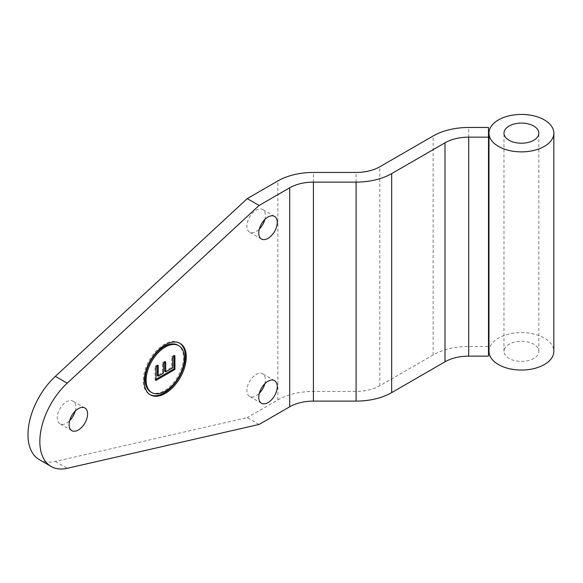 <?xml version="1.0" encoding="UTF-8"?>
<svg xmlns="http://www.w3.org/2000/svg" width="583" height="583" viewBox="0 0 583 583"><rect width="100%" height="100%" fill="white"/><g stroke="black" fill="none" stroke-linecap="round" stroke-linejoin="round"><path stroke-width="0.44" stroke-dasharray="2.92 2.19" d="M259.078 424.468L247.228 417.625L55.356 461.459A54.445 31.431 -60 0 1 39.265 459.623M264.828 219.499A13.074 7.55 120 0 0 262.678 209.537A13.074 7.55 120 0 0 252.599 213.035A13.074 7.55 120 0 0 246.893 226.197A13.074 7.55 120 0 0 249.604 232.18A13.074 7.55 120 0 0 259.304 229.061M264.828 383.745A13.074 7.55 120 0 0 262.678 373.776A13.074 7.55 120 0 0 252.599 377.281A13.074 7.55 120 0 0 246.893 390.442A13.074 7.55 120 0 0 249.604 396.425A13.074 7.55 120 0 0 259.304 393.306M75.178 411.117A13.074 7.55 120 0 0 73.028 401.148A13.074 7.55 120 0 0 62.949 404.653A13.074 7.55 120 0 0 57.243 417.814A13.074 7.55 120 0 0 59.954 423.797A13.074 7.55 120 0 0 69.654 420.678M173.989 356.3L173.989 355.207L171.745 356.505L171.745 367.297L164.705 371.356M174.936 355.754L173.989 355.207M172.692 357.051L171.745 356.505M172.692 367.844L171.745 367.297M164.705 362.393L164.705 361.292L162.46 362.59L162.46 372.654L157.264 375.649M165.652 361.846L164.705 361.292M163.408 363.136L162.46 362.59M163.408 373.2L162.46 372.654M157.264 365.956L157.264 364.863L155.027 366.16L155.027 379.861L155.974 379.314M158.219 365.41L157.264 364.863M155.974 366.707L155.027 366.16M155.974 380.408L155.027 379.861M150.771 392.024A27.058 15.617 120 0 0 177.83 376.407A27.058 15.617 120 0 0 177.83 345.165M179.637 343.125A29.74 17.169 120 0 0 179.17 342.84A29.74 17.169 120 0 0 156.259 350.806A29.74 17.169 120 0 0 143.272 380.735A29.74 17.169 120 0 0 149.43 394.348A29.74 17.169 120 0 0 149.918 394.611M488.488 356.147L488.488 346.47L468.703 346.47A50.291 29.033 0 0 0 433.14 354.967L379.803 385.764A33.523 19.356 180 0 1 356.096 391.433L313.414 391.433A50.291 29.033 0 0 0 277.858 399.938L247.228 417.625M488.488 346.47L488.488 127.473M504.987 347.956A17.432 10.064 0 0 0 503.982 351.323A17.432 10.064 0 0 0 521.413 361.387A17.432 10.064 0 0 0 538.845 351.323A17.432 10.064 0 0 0 524.372 341.405A17.432 10.064 0 0 0 504.987 347.956M488.977 351.323A32.437 18.729 180 0 1 490.85 345.056A32.437 18.729 180 0 1 526.923 332.871A32.437 18.729 180 0 1 553.85 351.323M55.356 461.459L67.205 468.302M277.858 399.938L277.858 180.949M313.414 391.433L313.414 172.444M356.096 391.433L356.096 172.444M379.803 385.764L379.803 166.774M433.14 354.967L433.14 135.977M468.703 346.47L468.703 127.473M274.527 216.38L262.678 209.537M261.454 239.023L249.604 232.18M274.527 380.619L262.678 373.776M261.454 403.268L249.604 396.425M84.878 407.991L73.028 401.148M71.804 430.64L59.954 423.797M180.118 343.387L179.17 342.84M150.385 394.895L149.43 394.348M538.845 351.323L538.845 133.157M503.982 351.323L503.982 133.157"/><path stroke-width="0.87" d="M51.122 466.466L39.265 459.623A54.445 31.431 -60 0 1 55.356 376.348L247.228 198.628L259.078 205.471L67.205 383.191A54.445 31.431 120 0 0 51.122 466.466A54.445 31.431 120 0 0 67.205 468.302L259.078 424.468L289.707 406.781A33.523 19.356 180 0 1 313.414 401.111L356.096 401.111A50.291 29.033 0 0 0 391.659 392.607L444.997 361.817A33.523 19.356 180 0 1 468.703 356.147L488.488 356.147L488.488 137.151L468.703 137.151A33.523 19.356 0 0 0 444.997 142.82L391.659 173.617A50.291 29.033 180 0 1 356.096 182.122L313.414 182.122A33.523 19.356 0 0 0 289.707 187.792L259.078 205.471M258.75 233.04A13.074 7.55 -60 0 1 264.456 219.878A13.074 7.55 -60 0 1 274.527 216.38A13.074 7.55 -60 0 1 274.535 231.48A13.074 7.55 -60 0 1 261.454 239.023A13.074 7.55 -60 0 1 258.75 233.04M259.304 229.061A13.074 7.55 120 0 0 264.828 219.499M258.75 397.285A13.074 7.55 -60 0 1 264.456 384.124A13.074 7.55 -60 0 1 274.527 380.619A13.074 7.55 -60 0 1 274.535 395.719A13.074 7.55 -60 0 1 261.454 403.268A13.074 7.55 -60 0 1 258.75 397.285M259.304 393.306A13.074 7.55 120 0 0 264.828 383.745M69.1 424.657A13.074 7.55 -60 0 1 74.806 411.496A13.074 7.55 -60 0 1 84.878 407.991A13.074 7.55 -60 0 1 84.878 423.09A13.074 7.55 -60 0 1 71.804 430.64A13.074 7.55 -60 0 1 69.1 424.657M69.654 420.678A13.074 7.55 120 0 0 75.178 411.117M247.228 198.628L277.858 180.949A50.291 29.033 180 0 1 313.414 172.444L356.096 172.444A33.523 19.356 0 0 0 379.803 166.774L433.14 135.977A50.291 29.033 180 0 1 468.703 127.473L488.488 127.473L488.488 137.151M144.22 381.282A29.74 17.169 -60 0 1 157.206 351.352A29.74 17.169 -60 0 1 180.118 343.387A29.74 17.169 -60 0 1 180.118 377.726A29.74 17.169 -60 0 1 150.385 394.895A29.74 17.169 -60 0 1 144.22 381.282M174.936 369.454L155.974 380.408L155.974 366.707L158.219 365.41L158.219 376.203L163.408 373.2L163.408 363.136L165.652 361.846L165.652 371.903L172.692 367.844L172.692 357.051L174.936 355.754L174.936 369.454L173.989 368.908L173.989 356.3M165.652 371.903L164.705 371.356L164.705 362.393M158.219 376.203L157.264 375.649L157.264 365.956M155.974 379.314L173.989 368.908M178.777 345.712L177.83 345.165A27.058 15.617 120 0 0 156.98 352.409A27.058 15.617 120 0 0 145.174 379.642A27.058 15.617 120 0 0 150.771 392.024L151.726 392.57A27.058 15.617 120 0 0 178.777 376.953A27.058 15.617 120 0 0 178.777 345.712A27.058 15.617 120 0 0 157.927 352.963A27.058 15.617 120 0 0 146.122 380.189A27.058 15.617 120 0 0 151.726 392.57M149.918 394.611A29.74 17.169 120 0 0 179.17 377.179A29.74 17.169 120 0 0 179.637 343.125M504.987 129.783A17.432 10.064 180 0 1 524.372 123.232A17.432 10.064 180 0 1 538.845 133.157A17.432 10.064 180 0 1 521.413 143.221A17.432 10.064 180 0 1 503.982 133.157A17.432 10.064 180 0 1 504.987 129.783M490.85 126.883A32.437 18.729 180 0 1 526.923 114.698A32.437 18.729 180 0 1 553.85 133.157A32.437 18.729 180 0 1 521.413 151.879A32.437 18.729 180 0 1 488.977 133.157A32.437 18.729 180 0 1 490.85 126.883M553.85 133.157L553.85 351.323A32.437 18.729 180 0 1 521.413 370.052A32.437 18.729 180 0 1 488.977 351.323L488.977 133.157M55.356 376.348L67.205 383.191M289.707 406.781L289.707 187.792M468.703 356.147L468.703 137.151M444.997 361.817L444.997 142.82M391.659 392.607L391.659 173.617M356.096 401.111L356.096 182.122M313.414 401.111L313.414 182.122"/></g></svg>
